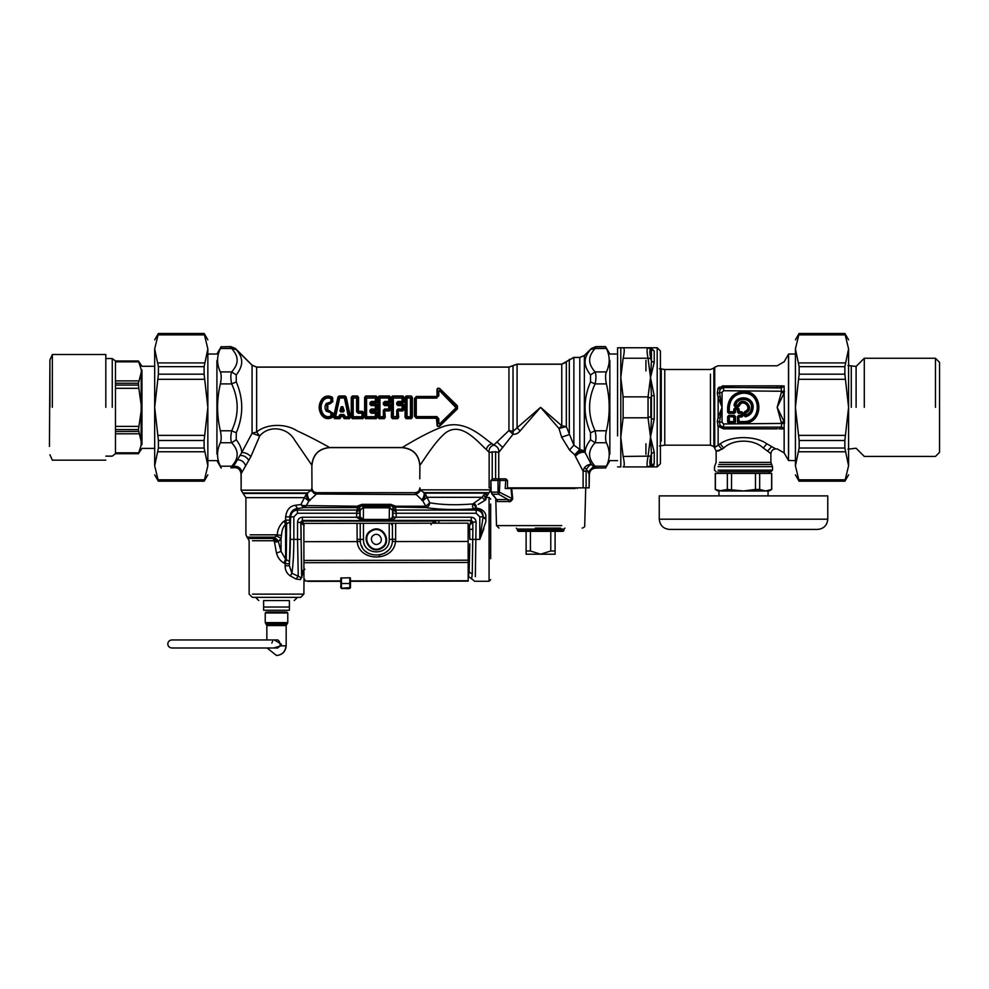 <?xml version="1.0" encoding="UTF-8"?>
<svg xmlns="http://www.w3.org/2000/svg" width="989" height="989" viewBox="0 0 989 989"><rect width="100%" height="100%" fill="white"/><g stroke="black" fill="none" stroke-linecap="round" stroke-linejoin="round"><path stroke-width="1.48" d="M272.63 641.342L271.814 643.073L272.63 641.342M286.81 612.018L287.774 612.982L287.774 622.625L286.167 625.567L286.167 645.842L281.061 645.842L281.333 644.222L274.274 639.945M281.061 645.842L273.483 647.993M266.61 612.982L286.402 612.982L266.61 612.982M267.463 612.018L285.549 612.018L267.463 612.018M311.968 487.861L311.856 465.201C312.907 454.458 318.792 448.573 329.535 447.535C326.444 445.544 310.002 436.668 296.96 430.771C285.178 422.995 266.016 423.861 256.633 432.069L256.633 367.142L508.952 367.142L517.086 364.249L561.764 364.249L573.867 357.474L579.801 357.474L584.363 355.583L590.52 349.525C586.971 353.654 585.167 357.561 585.105 361.22C584.808 365.262 586.613 369.849 590.52 374.955L590.52 381.902C583.213 398.864 583.213 415.825 590.52 432.774L590.52 439.722C586.922 444.432 585.117 448.647 585.105 452.393C581.544 451.738 578.293 453.036 575.363 456.3L583.114 471.197L584.425 467.562L586.428 469.243L586.118 471.197L583.114 471.197L583.114 487.861L589.123 487.861L589.123 474.176C589.493 470.208 591.669 468.106 595.662 467.871L593.684 466.351L588.072 472.074L586.428 469.243C588.529 466.14 590.186 464.595 591.385 464.62L584.363 450.972L579.801 449.389L573.867 445.161L566.326 426.568L561.764 425.764L540.6 407.344L513.019 431.352L508.952 430.524L493.783 445.038C497.554 446.422 499.21 448.895 498.74 452.455L495.613 451.738L489.147 452.418L486.341 449.513C478.639 442.985 461.727 420.857 445.705 432.762C434.579 441.7 422.971 461.665 419.905 465.213L419.793 478.837M295.451 505.28L297.442 508.482C293.078 509.088 290.531 511.869 289.777 516.851L285.623 516.851C286.637 509.768 289.913 505.923 295.451 505.28L300.94 504.514L303.512 507.716L306.009 506.22L308.865 501.04L315.911 494.574L311.201 490.581L311.931 487.861C312.215 490.791 313.834 492.398 316.764 492.695L414.997 492.695C417.927 492.398 419.546 490.791 419.831 487.861L420.572 490.383L424.973 493.115L429.77 502.808C441.86 504.897 456.226 505.28 472.878 503.957C472.025 506.306 472.544 507.938 474.436 508.853L476.191 508.89C480.963 509.694 483.25 512.339 483.028 516.851L485.859 518.421L485.859 515.096L485.859 521.562L479.789 539.388L482.978 517.531L485.859 519.064L485.859 521.562L485.859 518.421M420.572 490.383L415.899 494.574L415.516 493.832L422.76 500.718C424.874 497.714 425.616 495.18 424.973 493.115L486.551 493.115C489.506 492.732 489.506 492.732 486.551 493.115L485.859 499.791L478.206 504.452M485.859 499.383L483.844 494.809L486.551 493.115L485.859 496.75C487.49 495.687 487.49 495.687 485.859 496.75L485.859 497.801M483.868 528.769L479.801 539.326M485.859 497.516L489.073 497.516L489.073 581.26L474.732 581.26L468.489 576.426L469.132 571.902L472.26 574.065L471.605 578.849M438.881 523.193L438.881 520.696L471.184 520.696L472.791 522.291L469.577 525.134L469.639 529.758L472.866 528.917L472.26 574.065M475.338 576.649L476.08 522.068L472.866 522.068L471.271 520.412L469.577 525.134L468.118 525.134M436.483 523.206L434.319 520.931L438.881 520.696M435.098 523.206L432.984 521.104L434.319 520.931M285.228 567.253L285.153 565.77C284.993 570.035 286.699 573.41 290.272 575.907L291.891 573.299C293.152 564.793 293.807 553.494 293.844 539.388L293.844 516.851L297.442 513.254L297.442 510.052L357.004 510.052L356.534 517.272L302.362 517.222C299.457 517.519 297.85 519.138 297.553 522.068L300.953 522.699L302.56 521.104L304.167 525.616L300.965 522.872L302.585 521.438M300.953 522.699L301.534 572.235L304.748 569.38M290.185 575.87L295.971 579.01L300.532 579.616L303.932 570.702M302.325 575.116L301.707 576.228L301.534 572.235M301.855 577.564C304.538 580.308 304.538 580.308 301.855 577.564L300.767 522.068L302.362 520.412L302.56 521.104L432.984 521.104L432.984 523.206M295.971 579.01L298.258 576.191L300.903 577.675L301.67 577.007M278.787 541.366L274.534 537.114L276.5 535.927L281.061 538.276L281.061 551.38L276.5 553.086C277.612 557.437 280.072 560.763 283.88 563.062L285.611 559.267L285.611 524.083L289.839 522.143C290.63 535.791 290.506 548.883 289.468 561.406L285.611 559.267L281.061 551.38L278.391 541.7L281.061 538.276L281.506 535.445C281.692 530.722 283.052 526.939 285.611 524.083L284.028 521.178L285.623 520.14L286.637 523.638L286.266 559.49L285.153 563.705L283.88 563.062L285.153 563.705L285.153 565.77L289.369 565.77L291.891 573.299L298.258 576.191L297.553 539.388L300.767 539.388M276.5 553.086L274.287 540.847L274.868 538.906L278.391 541.7L274.349 542.059M252.479 540.723L273.582 540.723L278.391 541.7L274.534 537.114L246.854 537.114L274.534 537.114M273.582 540.723L273.471 538.449L274.868 538.906M390.062 520.894L389.258 519.448L363.359 519.448L360.132 516.963L356.534 517.272L362.629 520.919L390.062 520.894L392.942 517.334L392.868 506.764L395.724 506.22L390.68 504.328L390.68 505.738L362.023 505.738L359.823 506.764L359.724 509.879L359.761 517.334L361.714 520.573L390.976 520.573M273.483 538.449L248.19 538.449L273.483 538.449L274.2 537.509M302.362 517.222L302.362 520.412L361.714 520.573M285.153 563.705L289.369 563.705L289.369 565.77L290.655 516.851C291.087 512.747 293.35 510.485 297.442 510.052L297.442 508.482L303.512 507.716M363.334 507.159L360.132 510.299L363.445 507.159L363.334 520.09L360.132 516.963L360.132 510.299L356.51 511.573M363.445 519.448L363.334 520.09M362.629 520.894L363.445 520.09L389.357 520.09L392.559 516.963L392.559 510.299L396.193 511.573L395.687 510.052L392.806 508.284M389.357 520.09L392.559 516.963L396.156 517.272L396.193 511.573M389.258 519.448L389.345 507.802L392.559 510.299L389.357 507.159M476.08 522.068C475.771 519.138 474.176 517.519 471.271 517.222L471.271 520.412L392.04 520.412L396.156 517.272L392.942 517.222M483.844 494.809L482.125 497.306L484.956 500.31M285.623 516.851L285.623 520.14L289.777 520.14L289.839 522.143M281.506 535.445L277.254 534.839C277.538 529.3 279.8 524.739 284.028 521.178M276.5 535.927L277.254 534.839L250.13 534.839L277.254 534.839M483.398 501.312L484.808 500.397M392.942 513.254L476.191 513.254L476.191 510.052L395.687 510.052L395.724 506.22L425.752 506.22L425.752 507.604C428.076 507.172 429.411 505.577 429.77 502.808L425.752 506.22L422.76 500.718L427.186 497.306L482.125 497.306L474.102 503.018L476.08 505.614L475.264 507.987L476.191 508.111C481.371 508.618 484.598 510.954 485.859 515.096M475.264 507.987L474.436 508.853C455.41 510.052 439.19 509.632 425.752 507.604L393.634 507.036M474.102 503.018L472.878 503.957L475.412 506.43M283.398 521.599L282.075 522.748M359.056 507.036L357.561 507.678L356.98 506.22L302.646 505.564L304.427 507.604L357.499 507.604L359.056 507.036L356.98 506.22L362.023 504.328L362.023 505.738L363.445 507.159L389.258 507.159L390.68 505.738L395.143 507.678M302.646 505.564L300.94 504.514L304.451 497.628L308.865 501.04C306.763 498.036 306.021 495.501 306.652 493.437L311.411 490.185L241.081 490.185L311.411 490.185L316.171 494.018L313.736 493.288M304.451 497.628L245.902 497.628L304.451 497.628L306.652 493.437L243.492 493.437L306.652 493.437M309.94 500.582C307.802 497.566 307.047 495.032 307.703 492.979L242.688 492.979L307.703 492.979M421.697 500.249C423.848 497.232 424.59 494.698 423.935 492.658L489.073 492.658L423.935 492.658M416.765 493.61L417.939 493.103M415.516 493.832C414.836 492.324 414.836 492.324 415.516 493.832C418.223 493.449 419.806 492.114 420.276 489.864L490.68 489.864L420.276 489.864M415.899 494.574L316.171 494.018C316.937 492.262 316.937 492.262 316.171 494.018M311.856 465.201L294.537 439.932C287.218 427.038 268.711 424.924 259.687 436.025L250.885 456.572L241.155 473.731L241.155 487.861L241.044 473.916C240.315 469.12 237.558 467.08 232.749 467.797C237.558 467.08 240.315 469.12 241.044 473.916M289.394 607.023L289.394 610.25L263.618 610.25L263.618 600.583C257.313 600.583 257.313 600.583 263.618 600.583L289.394 600.583L289.394 607.023L263.618 607.023M289.394 600.583C295.686 600.583 295.686 600.583 289.394 600.583M252.479 594.142L303.87 594.142L300.656 597.368L252.356 597.368L249.129 594.142L249.129 540.723L245.902 534.839L245.902 497.628L241.081 490.185L241.081 487.861M276.5 610.25L269.095 610.25M490.68 558.698L490.68 504.056L490.68 558.698M555.101 554.211L540.6 554.211L530.425 550.984L526.111 550.984L526.111 554.211L540.6 554.211L550.786 550.984L555.101 550.984L555.101 554.211M555.101 531.34L555.101 550.984M550.786 531.34L550.786 550.984M530.425 531.34L530.425 550.984M526.111 531.34L526.111 550.984M507.097 480.456L490.94 480.456L491.113 492.163L496.107 498.79M491.113 492.163L492.139 494.228L491.113 492.163L498.036 492.163L498.666 494.228L499.371 492.163L498.036 492.163L498.036 480.456L499.383 478.837L492.51 478.837L490.94 480.456L492.51 478.837M491.632 493.078L492.139 494.228L498.666 494.228L508.049 499.569L508.581 501.547L497.516 501.547L496.515 499.358M560.516 528.114L535.284 528.114M517.259 530.376L563.953 530.376L562.988 531.34L518.224 531.34L517.259 529.09L563.953 529.09L564.917 528.114M575.227 488.504L511.721 488.504L512.673 498.876C511.288 501.336 509.928 502.227 508.581 501.547M495.81 478.837L505.874 478.837L505.194 488.504L511.016 488.504L512.03 498.963C510.856 500.038 509.533 500.249 508.049 499.569L496.787 499.569L497.516 501.547M507.481 488.504L507.481 480.456L505.874 478.837L500.051 478.837L499.371 492.163L512.673 498.876M511.016 488.504L511.721 488.504M500.051 478.837L499.383 478.837M341.947 409.483L342.182 406.986L343.554 411.016L340.562 411.016L341.947 406.986L342.874 406.739L344.246 410.806L341.823 410.41L340.809 411.943L339.882 410.806L341.947 409.483L341.947 406.986L341.242 406.739L342.874 406.739M342.429 410.25L342.169 409.483M344.246 410.806L343.307 411.943L342.293 410.41M340.34 414.502L343.776 414.502L345.087 417.21L348.487 417.21L349.228 416.443L344.395 397.479L339.042 397.924L334.888 416.443L335.63 417.21L339.029 417.21L340.34 415.083L343.776 415.083L344.395 418.285L349.587 418.285L345.606 397.084L344.395 397.998L339.042 397.924L338.51 397.084L334.208 417.123L334.542 418.285L339.722 418.285L340.5 416.307L339.289 415.442L340.34 414.502L341.057 416.456L343.072 416.456L343.319 417.642L345.087 416.69L350.526 416.925L346.175 397.046L345.087 396.404L344.395 397.998L348.487 417.21L349.587 418.668L350.526 416.925M343.776 414.502L343.529 416.32L340.97 416.01M346.175 397.046L345.087 396.008L339.029 396.008L339.722 397.998L335.63 416.69L333.59 416.925L334.542 418.668L335.63 416.69L339.029 416.69L339.722 418.668L340.809 417.642L339.029 416.69L339.289 415.442M345.087 396.008L337.954 397.046L333.59 416.925M340.587 416.32L340.809 417.642M343.319 417.642L344.395 418.668L344.827 415.454M490.903 487.861L489.147 487.861L489.147 452.418C488.702 448.821 490.247 446.36 493.783 445.038L492.003 443.69C482.916 437.645 464.818 418.223 442.281 426.951C426.482 432.626 406.43 445.013 402.214 447.535L329.535 447.535M321.796 399.284C324.763 395.823 328.274 395.143 332.329 397.244L332.836 401.658L327.816 404.637L327.816 410.052L332.836 413.031L332.329 417.432C328.274 419.546 324.763 418.866 321.796 415.392C318.322 410.027 318.322 404.662 321.796 399.284L322.253 399.544C324.985 396.218 328.249 395.575 332.057 397.603L332.217 401.621L331.216 398.208C327.965 396.836 325.158 397.454 322.81 400.088C319.546 404.921 319.546 409.767 322.81 414.601C325.158 417.222 327.965 417.853 331.216 416.48L331.649 413.006L326.902 410.707L326.902 403.969L331.649 401.682L330.919 401.633L330.919 398.691L332.329 397.244M358.648 411.3L357.338 411.708L357.338 398.073L352.467 398.073L352.467 416.616L361.974 417.21L362.703 413.192L361.974 412.364L356.596 411.758L356.609 397.479L357.486 396.404L352.319 396.404L351.861 417.37L352.319 418.285L362.852 418.285L363.309 417.37L363.272 412.685L357.894 411.214L357.944 397.318L357.338 398.073L353.197 397.998L352.319 396.008L351.256 397.393L353.197 397.998L353.197 416.69L351.256 417.296L352.319 418.668L353.197 416.69L361.974 416.69L362.852 418.668L363.915 417.296L361.974 416.69L361.974 413.241L363.89 412.636L362.382 411.3L361.974 413.241L358.241 413.241L358.648 411.3L362.382 411.3M377.254 405.07L375.981 403.722L371.32 403.809L375.771 403.388L377.266 402.041L376.698 397.318L376.08 398.073L365.843 398.073L365.843 416.616L366.573 417.21L376.08 416.616L375.35 412.364L370.714 411.956L371.159 409.755L376.08 409.05L376.08 405.638L371.159 404.921L370.714 402.721L375.35 402.313L376.08 401.485L375.363 397.479L376.228 396.404L365.695 396.404L365.238 397.318L365.695 418.285L376.228 418.285L376.648 412.685L371.271 411.461L369.985 411.993L369.973 410.311L375.981 410.967L377.254 409.619L375.981 404.266L375.35 405.626L377.254 405.07L377.254 409.619M377.266 412.636L375.771 411.3L375.35 413.241L377.266 412.636L377.291 417.296L376.08 416.616L375.363 417.21L376.228 418.668L377.291 417.296M390.63 405.07L389.357 403.722L384.091 404.402L384.733 402.313L388.726 402.313L389.468 401.485L388.739 397.479L379.22 398.073L379.22 416.616L379.949 417.21L384.091 416.616L384.536 409.755L389.468 409.05L389.468 405.638L383.361 404.377L383.361 402.684L389.147 403.388L390.643 402.041L390.074 397.318L388.739 397.998L389.604 396.404L379.071 396.404L378.614 397.318L379.071 418.285L384.239 418.285L384.647 410.868L389.357 410.967L390.63 409.619L389.357 404.266L388.726 405.626L390.63 405.07L390.63 409.619M404.007 409.619L404.007 405.07L402.733 403.722L397.479 404.402L398.11 402.313L403.401 402.004L403.45 397.318L402.844 398.073L392.596 398.073L391.99 397.318L391.99 417.37L392.46 418.285L397.615 418.285L398.035 410.868L402.733 410.967L404.007 409.619L402.733 404.266L397.912 404.921L396.737 404.377L396.737 402.684L402.523 403.388L404.019 402.041L402.523 403.388M439.771 388.578C437.731 387.651 436.804 388.38 436.977 390.766L437.657 390.618L437.707 395.662L436.433 396.948L416.295 396.948L415.182 398.48L415.182 416.208L416.295 417.741L436.433 417.741L437.979 418.706L437.657 424.071C437.336 426.234 437.904 426.84 439.388 425.9L456.967 408.346L456.967 406.331L439.388 388.788C437.904 387.836 437.336 388.442 437.657 390.618L437.979 395.983L436.433 396.465L436.878 397.467L416.752 397.467L414.49 398.567L414.49 416.122L416.752 417.21L416.295 418.223L436.433 418.223L436.878 417.21L438.807 418.842L438.782 423.391L439.549 423.96L456.04 407.752L457.45 408.828L457.45 405.861L439.771 388.578L440.018 390.42L437.979 391.471L438.782 391.285L438.807 395.847L436.878 397.467L438.807 395.847M436.433 418.223L436.977 423.91C436.804 426.308 437.731 427.038 439.771 426.098L457.45 408.828M436.433 396.465L416.295 396.465L416.752 398.097L415.429 398.765L415.429 415.912L416.752 417.21L436.878 416.592L438.807 418.842M456.04 407.752L439.549 390.729L438.782 391.285M396.737 402.684L398.11 401.435L402.103 401.435L402.115 397.998L393.325 397.998L393.325 416.69L396.75 416.69L396.737 410.311L397.912 409.063L402.103 409.063L402.103 405.626L397.912 405.626L398.53 402.746M397.912 409.063L397.912 409.755L402.103 409.755L402.844 409.05L402.103 404.921L402.103 405.626L404.007 405.07M404.019 402.041L404.056 397.393L402.98 396.008L392.46 396.008L393.325 397.479L392.596 398.073L392.596 416.616L397.467 416.616L397.912 409.755L402.733 410.423L402.844 409.05L402.103 409.063L402.733 410.967M396.737 410.311L398.53 410.423M383.361 402.684L384.733 401.435L388.726 401.435L388.739 397.998L379.949 397.998L379.949 416.69L383.373 416.69L383.361 410.311L384.536 409.063L388.726 409.063L389.357 410.423L390.012 409.631L388.726 409.063L388.726 405.626L384.536 405.626L385.141 402.746M384.733 401.435L385.129 402.684L389.147 402.684L390.025 402.004L389.468 401.485L388.726 401.435L389.147 403.388M384.536 409.063L385.141 410.41L389.357 410.967M383.361 410.311L385.154 410.423M371.357 401.435L371.889 403.388L369.985 402.684L371.357 401.435L375.35 401.435L375.771 402.684L376.648 402.004L375.35 401.435L375.363 397.998L366.573 397.998L365.695 396.008L364.632 397.393L366.573 397.998L366.573 416.69L364.632 417.296L365.695 418.668L366.573 416.69L375.363 416.69L375.35 413.241L371.357 413.241L371.271 410.868L375.981 410.423L376.08 409.05L375.35 409.063L375.981 410.967M369.973 410.311L371.159 409.063L375.35 409.063L375.35 405.626L371.159 405.626L369.973 404.377L371.753 402.684L375.771 402.684L375.771 403.388M371.159 405.626L371.32 403.809M371.159 409.063L371.765 410.41M358.241 413.241L356.596 411.758M398.11 401.435L398.518 402.684L402.523 402.684L402.844 398.073L402.115 397.479L402.98 396.404L392.46 396.404L391.384 397.393L391.384 417.296L393.325 416.69L392.46 418.668L397.615 418.668L396.75 416.69L398.691 417.296L398.073 410.88M371.357 413.241L369.985 411.993M323.341 400.434C320.337 405.033 320.337 409.644 323.341 414.255C325.43 416.703 327.965 417.284 330.919 415.998L332.057 417.086C328.249 419.113 324.985 418.458 322.253 415.133C318.99 409.941 318.99 404.748 322.253 399.544L323.341 400.434C325.43 397.986 327.965 397.405 330.919 398.691L332.86 398.344M332.86 416.332L330.919 415.998L330.919 413.056L332.217 413.068L332.329 417.432M330.919 413.056L329.906 411.337L332.836 413.031M330.252 412.549L326.283 411.214L327.297 410.447L329.906 411.337L329.708 410.695M326.283 411.214C324.59 408.63 324.59 406.046 326.283 403.475L327.297 404.241L327.816 410.052M326.283 403.475L330.252 402.14L329.906 403.339L327.297 404.241L327.816 404.637M330.252 402.14L330.919 401.633M437.027 418.903L437.707 419.015L437.657 424.071L436.977 423.91M438.782 423.391L440.018 424.269L439.771 426.098M439.549 423.96L456.609 408.358L456.609 406.331L457.45 405.861M456.04 406.924L456.609 406.331L439.549 390.729M412.388 397.393L411.325 396.008L406.158 396.404L405.688 397.318L406.158 418.285L411.325 418.285L411.783 417.37L411.783 397.318L411.177 398.073L405.082 397.393L405.082 417.296L406.306 416.616L407.023 417.21L406.158 418.668L411.325 418.668L410.447 417.21L411.177 416.616L412.388 417.296L412.388 397.393L411.325 396.404L410.447 397.998L407.023 397.998L407.023 416.69L410.447 416.69L410.447 397.998L411.177 398.073L411.177 416.616L410.447 417.21L406.306 416.616L406.306 398.073L407.023 397.479L406.158 396.008L405.082 397.393M404.056 397.393L402.98 396.008M398.53 404.266L402.733 403.722M390.643 402.041L390.68 397.393L389.604 396.008L379.071 396.008L379.949 397.998L378.008 397.393L378.008 417.296L379.949 416.69L379.071 418.668L384.239 418.668L383.373 416.69L385.302 417.296L384.696 410.88M390.68 397.393L389.604 396.008M385.154 404.266L389.357 403.722M377.266 402.041L377.291 397.393L376.228 396.008L365.695 396.008M371.765 404.266L375.981 403.722M371.765 411.943L375.771 411.3M358.513 411.177L358.55 397.393L357.486 396.008L352.319 396.008M332.836 401.658L329.708 403.994M561.764 364.249L561.764 425.764L559.02 428.509L540.6 407.344L520.14 430.858C518.187 433.343 515.825 434.468 513.056 434.233L498.74 452.455L498.74 478.837M566.326 362.357L566.326 426.568L559.02 428.509L561.628 437.163L569.318 434.579L569.318 359.366M579.801 357.474L579.801 449.389L574.72 454.816L569.553 450.044L561.628 437.163M584.363 355.583L584.363 450.972C580.889 450.428 577.675 451.713 574.72 454.816L575.363 456.3M508.952 367.142L508.952 430.524L513.056 434.233L513.019 365.695M584.425 467.562C587.12 464.954 589.444 463.977 591.385 464.62L593.684 466.351L595.069 466.202C587.763 458.389 587.763 450.576 595.069 442.763C596.231 440.006 596.231 436.013 595.069 430.784C587.763 415.157 587.763 399.531 595.069 383.905C596.231 378.676 596.231 374.683 595.069 371.926C591.162 367.413 589.37 363.322 589.667 359.637C589.728 356.287 591.521 352.579 595.069 348.487L595.848 346.818L591.113 348.82M252.071 365.262L252.071 433.231L259.687 436.025L256.633 432.069L252.071 433.231L241.675 452.653C241.736 448.833 239.931 444.531 236.26 439.722L236.26 432.774C243.566 415.813 243.566 398.864 236.26 381.902L236.26 374.955C240.166 369.837 241.959 365.262 241.662 361.22C241.6 357.561 239.795 353.654 236.26 349.525L252.071 365.262L256.633 367.142M250.885 456.572C247.856 453.592 244.79 452.282 241.675 452.653L233.589 466.326C238.065 465.98 240.797 467.884 241.786 472.025M232.848 467.574L230.932 467.871L231.698 466.202L233.589 466.326L232.848 467.574C237.681 466.833 240.451 468.897 241.155 473.731M573.867 357.474L573.867 445.161L569.553 450.044M517.086 364.249L517.086 427.804L520.14 430.858M589.123 474.176L588.072 472.074M590.52 432.774L595.069 430.784L606.405 430.784C605.293 436.001 605.293 439.994 606.405 442.763C610.151 450.576 610.151 458.389 606.405 466.202L605.651 467.871L595.662 467.871M595.848 467.871L595.069 466.202L606.405 466.202M589.123 487.861L589.37 474.497C589.753 470.566 591.917 468.427 595.848 468.081L605.651 467.871M589.37 474.497C589.753 470.566 591.917 468.427 595.848 468.081L595.934 468.081M419.905 465.213C418.854 454.47 412.969 448.573 402.214 447.535M230.932 467.871L232.749 467.797M590.52 439.722L595.069 442.763L606.405 442.763M590.52 381.902L595.069 383.905L606.405 383.905C610.126 399.531 610.126 415.157 606.405 430.784M590.52 374.955L595.069 371.926L606.405 371.926C605.293 374.683 605.293 378.676 606.405 383.905M590.52 349.525L595.069 348.487L606.405 348.487C610.126 356.3 610.126 364.113 606.405 371.926M609.854 360.565L609.854 454.124L609.854 360.565M221.116 467.871L220.362 466.202L231.698 466.202C239.004 458.389 239.004 450.576 231.698 442.763L236.26 439.722M220.362 466.202C216.616 458.389 216.616 450.576 220.362 442.763L231.698 442.763C230.548 440.006 230.548 436.013 231.698 430.784L236.26 432.774M220.362 442.763C221.474 439.994 221.474 436.001 220.362 430.784L231.698 430.784C239.004 415.157 239.004 399.531 231.698 383.905L236.26 381.902M220.362 430.784C216.653 415.157 216.653 399.531 220.362 383.905L231.698 383.905C230.548 378.676 230.548 374.683 231.698 371.926L236.26 374.955M220.362 348.487L231.698 348.487L230.932 346.818L221.116 346.818L220.362 348.487C216.653 356.3 216.653 364.113 220.362 371.926L231.698 371.926C235.605 367.413 237.409 363.322 237.113 359.637C237.051 356.287 235.246 352.579 231.698 348.487L236.26 349.525M230.932 346.818L235.654 348.82M216.925 360.565L216.925 454.124L216.925 360.565M583.114 487.861L507.481 487.861M311.968 465.312C313.019 454.569 318.903 448.685 329.646 447.634L402.115 447.634C412.858 448.685 418.743 454.569 419.793 465.312C418.743 454.569 412.858 448.685 402.115 447.634L329.646 447.634C318.903 448.685 313.019 454.569 311.968 465.312M606.405 348.487L605.651 346.818L595.848 346.818M607.815 368.353L608.804 364.558M609.199 360.552L609.187 359.563M605.651 346.818L595.934 346.595L591.36 348.499L584.338 355.508L579.801 357.388L573.867 357.388L561.764 364.15L517.086 364.15L508.952 367.055L256.633 367.055L252.096 365.176L235.419 348.499L230.845 346.595L221.116 346.818M220.362 371.926C221.474 374.683 221.474 378.676 220.362 383.905M256.633 367.055L252.096 365.176M566.301 362.271L561.764 364.15M584.338 355.508L579.801 357.388M605.528 346.595L595.934 346.595M357.004 523.317L357.177 541.613C359.007 562.135 393.746 562.086 395.526 541.552L395.674 539.19L392.448 539.364L392.423 523.268L303.858 523.391L303.932 578.145L305.354 580.976L340.797 581.149M361.628 545.916L362.345 547.337M365.51 551.306L368.378 553.383M378.935 555.286L384.597 553.222L387.639 550.873M350.452 581.136L468.193 580.976L468.118 523.156L392.423 523.268M468.143 541.453L395.526 541.552L392.336 541.342L392.448 539.364C393.362 560.133 359.39 560.182 360.243 539.413L360.367 541.379L357.177 541.613L303.883 541.688M357.029 539.252L360.243 539.413L360.219 523.317M303.932 578.145L305.354 580.976L340.785 580.926M350.452 583.498L349.809 583.498L349.822 588.393L350.465 587.602L350.452 578.033L349.809 577.749L340.785 578.046L340.797 583.51L341.44 583.51L341.428 577.761M371.703 530.92C360.528 536.446 370.319 554.322 380.988 547.869C392.176 542.343 382.372 524.467 371.703 530.92M373.953 535.012C368.168 537.868 373.236 547.102 378.75 543.765C384.523 540.921 379.467 531.674 373.953 535.012M348.783 588.665L341.44 588.406L341.44 583.51L349.809 583.498L349.809 577.749M350.465 587.75L349.822 588.393M342.491 588.665L340.797 587.763L340.797 585.599M341.44 588.406L340.797 583.51M141.192 369.515L141.971 371.777L141.946 369.997C141.946 365.065 141.946 365.065 141.946 369.997L141.192 369.515C141.192 364.521 141.192 364.521 141.192 369.515L138.448 360.973L115.466 360.973L115.466 383.238L138.448 383.238L141.192 372.569L141.959 373.038L141.13 369.392C141.13 364.385 141.13 364.385 141.13 369.392M115.466 388.306L138.831 388.306L141.192 404.921L141.229 371.357M141.192 445.174C141.192 450.168 141.192 450.168 141.192 445.174L141.946 444.691C141.946 449.612 141.946 449.612 141.946 444.691L141.13 445.297L141.13 441.354L141.192 442.12L141.959 441.65L141.959 373.038M141.959 409.73L141.192 409.755L141.13 411.288L141.192 404.921L141.959 404.946M138.831 388.306L138.448 383.238M112.252 407.344L112.252 358.55L112.252 407.344M105.811 456.139L112.252 456.139L115.466 453.716L115.466 429.547L138.448 429.609L141.13 411.288L141.13 441.354L138.448 429.609M138.448 385.08L115.466 385.08L115.466 429.547M115.466 385.141L115.466 383.176M105.811 407.344L105.811 354.519L105.811 407.344M49.92 359.947L49.45 446.447L49.92 359.947L52.343 354.519L52.343 407.344M49.907 407.344L49.907 368.699M138.448 431.439L115.466 431.501M115.466 453.704L138.448 453.704L141.13 445.297C141.13 450.304 141.13 450.304 141.13 445.297M207.851 348.894L207.851 465.794C207.851 477.724 207.851 477.724 207.851 465.794L204.117 448.029L204.117 440.501L207.851 407.344L204.117 374.188L204.117 366.659L207.851 348.894C207.851 336.952 207.851 336.952 207.851 348.894L204.117 333.503L158.413 333.503L154.68 348.894L158.413 366.659L158.413 374.188L154.68 407.344L158.413 440.501L158.413 448.029L154.68 465.794L158.413 481.186L204.117 481.186L207.851 465.794M154.68 465.794C154.68 477.724 154.68 477.724 154.68 465.794L154.68 348.894C154.68 336.952 154.68 336.952 154.68 348.894M856.103 407.344L856.103 366.437L856.103 407.344M847.932 449.179L856.103 448.24L864.287 456.423L935.458 456.423L939.55 452.332L939.55 362.345L935.458 358.253L864.287 358.253L856.103 366.437L847.932 365.497M935.458 407.344L935.458 358.253L935.458 407.344M864.287 407.344L864.287 358.253L864.287 407.344M795.416 465.794L795.416 348.894C795.416 336.952 795.416 336.952 795.416 348.894L799.149 366.659L799.149 374.188L795.416 407.344L799.149 440.501L799.149 448.029L795.416 465.794C795.416 477.724 795.416 477.724 795.416 465.794L799.149 481.186L844.853 481.186L848.587 465.794L844.853 448.029L844.853 440.501L848.587 407.344L844.853 374.188L844.853 366.659L848.587 348.894L844.853 333.503L799.149 333.503L795.416 348.894M848.587 348.894C848.587 336.952 848.587 336.952 848.587 348.894L848.587 465.794C848.587 477.724 848.587 477.724 848.587 465.794M645.928 443.752L645.928 454.371M645.928 360.317L645.928 370.937M623.132 466.919C624.615 466.647 624.615 463.161 623.132 456.461L650.836 456.114L651.43 453.469L650.502 437.138L651.43 419.101L650.836 416.431L648.042 417.815L648.042 396.873L650.836 398.246L651.43 395.588L650.502 377.551L651.43 361.208L650.836 358.574L648.042 358.228C646.732 351.515 646.732 348.029 648.042 347.757L650.836 349.488L650.502 347.757L651.43 349.451L654.224 350.984L654.224 362.419L650.502 377.551L654.224 395.897L654.224 418.792L650.502 437.138L654.224 452.257L654.224 463.705L650.502 466.919L623.132 466.919M654.224 452.257L651.43 453.469L651.43 465.226L650.502 466.919L650.836 465.201L648.042 466.919C646.732 466.66 646.732 463.161 648.042 456.461L650.502 437.138L648.042 417.815L623.132 417.815L623.132 396.873L648.042 396.873L650.502 377.551L648.042 358.228L623.132 358.228C624.615 351.515 624.615 348.029 623.132 347.757L650.502 347.757L654.224 350.984M623.132 358.228L620.795 377.551L620.795 347.757L623.132 347.757L617.581 347.757L617.581 435.902M623.132 396.873L620.795 377.551L620.795 466.919L617.581 466.919M623.132 417.815L620.795 437.138L623.132 456.461M653.494 465.819L654.224 463.705L651.43 465.226M651.43 349.451L651.43 361.208L654.224 362.419M654.224 395.897L651.43 395.588L651.43 419.101L654.224 418.792M657.191 347.757L660.417 350.984L660.417 463.705L657.191 466.919L657.191 347.757L648.042 347.757M827.768 495.885L659.255 495.885L827.768 495.885L827.768 519.2C827.163 525.406 823.75 528.818 817.544 529.424L669.479 529.424C663.31 528.781 659.898 525.369 659.255 519.2L659.255 495.885M718.966 495.885L718.966 490.977L727.348 489.444L727.348 473.397L715.393 473.397L715.393 489.444L721.377 490.977C716.852 490.977 716.852 490.977 721.377 490.977L768.057 490.977L768.057 495.885M718.076 470.146L772.496 470.146L770.888 471.753L719.485 471.753M661.258 441.255C661.258 447.51 661.258 447.51 661.258 441.255L661.258 368.699L661.258 441.255M788.604 454.124C788.604 462.741 788.604 462.741 788.604 454.124L788.604 354.037L784.141 361.764L777.169 365.794L718.138 365.794L714.726 367.216L714.726 447.473L720.215 443.801C731.403 435.556 755.608 435.556 766.809 443.801L775.722 448.895C772.78 449.179 771.173 450.786 770.888 453.716L767.538 451.071L771.779 446.521M739.364 405.96L738.931 405.811C742.368 396.849 754.001 408.482 745.038 411.918L744.569 415.714L745.397 416.381L745.941 415.739L745.063 415.083L745.743 415.083L745.743 412.92C756.152 408.408 742.442 394.698 737.942 405.107L735.779 405.107C737.695 396.737 751.195 397.998 751.529 406.59C751.603 410.781 749.674 413.612 745.743 415.083L745.941 415.739C755.027 413.649 753.643 399 744.334 398.641C739.784 398.555 736.706 400.656 735.111 404.921L734.468 405.465L735.136 406.281L738.289 406.281L738.573 405.366L738.289 406.739L739.364 405.96C742.479 397.838 753.012 408.37 744.89 411.486L745.743 412.92L745.063 412.92L745.496 412.277C754.706 408.284 742.566 396.144 738.573 405.366L735.136 406.281L738.289 406.739M734.023 405.366L734.468 405.465C735.903 400.644 739.117 398.208 744.136 398.134C754.52 398.295 755.658 414.811 745.397 416.381L745.483 416.826C750.54 415.331 753.099 411.943 753.173 406.677C753.012 395.785 735.68 394.599 734.023 405.366L735.136 406.739M744.111 415.714L745.063 415.083L745.063 412.92L744.111 412.574L744.111 415.714L745.483 416.826M735.779 405.787L735.111 404.921L735.779 405.787M738.647 413.34L739.142 411.708L738.647 412.66L741.96 413.34L741.28 416.085L738.647 416.085L739.142 417.024L741.775 417.024L742.912 415.887L742.912 412.846L741.775 411.708L739.142 411.708L739.142 409.087L738.004 407.95L734.963 407.95L733.826 409.087L733.826 411.708L729.289 411.708L729.289 407.344C730.191 398.765 734.926 394.018 743.505 393.115C761.851 392.336 761.851 422.352 743.505 421.574L739.142 421.574L738.684 417.024L742.455 415.887L742.455 412.846L739.142 412.166L738.004 408.395L734.963 408.395L733.826 412.166L729.289 412.166L728.831 407.344C728.028 388.405 758.996 388.405 758.192 407.344C757.265 416.196 752.369 421.091 743.505 422.019L739.142 422.019L738.684 417.024L737.51 416.53L737.51 422.068L738.647 423.205L743.505 423.205C763.965 424.071 763.965 390.606 743.505 391.483C733.949 392.497 728.658 397.776 727.657 407.344L727.657 412.203L728.794 413.34L734.32 413.34L735.457 412.203L735.457 409.582L737.51 409.582L737.51 412.203L738.647 413.34L741.28 413.34L741.28 415.392L738.647 415.392L737.51 416.53M743.505 421.574L743.505 422.513L738.647 422.513L738.684 421.574L738.647 423.205M743.505 423.205L743.505 422.513C752.666 421.549 757.722 416.493 758.687 407.344C759.515 387.775 727.496 387.775 728.337 407.344L728.794 413.34M727.657 412.203L735.457 412.203M733.826 409.087L734.778 409.582L734.963 407.95M738.004 407.95L738.19 409.582L739.142 409.087M741.775 411.708L741.28 413.34L742.912 412.846M742.912 415.887L741.28 415.392L741.775 417.024M738.647 415.392L738.19 422.068L737.51 422.068M734.32 413.34L735.457 408.89L738.19 409.582L738.19 412.203L737.51 412.203M727.657 422.068L729.289 422.019L728.337 422.068L728.337 416.53L733.826 417.024L733.826 421.574L729.289 421.574L729.289 416.579L733.826 416.579L734.283 421.574L728.831 421.574L728.794 416.085L727.657 416.53L727.657 422.068L728.794 423.205L734.32 423.205L735.457 422.068L735.457 416.53L734.32 415.392L728.794 415.392L727.657 416.53M735.457 416.53L733.826 416.579L734.778 416.53L734.778 422.068L733.826 422.019L735.457 422.068M778.8 428.855L784.141 428.707L784.141 421.734L777.169 407.344L781.347 392.435L784.141 392.942L784.462 391.285L723.639 390.717L723.639 387.552L720.165 389.122L719.436 392.312L722.057 407.344L719.423 422.377L720.165 425.554L723.441 427.335L779.938 427.137L781.347 426.716L781.681 423.96L777.169 407.344L784.141 392.942L784.141 385.97L781.347 387.972L723.441 387.342L720.165 389.122L717.965 388.479L717.334 393.375L722.057 392.312L722.057 407.344L718.138 417.395L720.091 418.174M717.334 393.375L718.138 397.281L718.138 417.395L717.334 421.314L717.965 426.21L720.165 425.554L723.441 427.335L723.441 428.843L777.169 428.843L777.169 427.335M781.347 392.435L781.347 387.972M720.091 396.502L718.138 397.281L722.057 407.344L722.057 422.377L717.334 421.314M722.057 422.377L723.639 423.96L723.639 427.137L779.938 427.137L781.087 428.942M728.794 415.392L728.794 416.085L734.32 416.085L734.32 415.392M728.794 423.205L728.794 422.513L734.32 422.513L734.32 423.205M719.485 450.601C714.318 451.8 715.134 451.355 721.945 449.266L723.701 448.042C733.22 438.832 753.803 438.832 763.31 448.042L767.538 451.071M784.141 392.942L784.462 423.403L723.639 423.96M781.792 428.979L784.141 428.707L781.347 426.716M784.141 421.734L781.347 422.241M784.141 385.97C784.141 354.186 784.141 354.186 784.141 385.97L777.169 385.846L777.169 387.342M781.792 385.698L779.938 387.552L723.639 387.552L723.441 385.846L718.138 388.158L720.313 388.9M717.965 426.21L723.441 428.843M718.941 445.235L718.138 444.902L718.138 426.531L720.313 425.789M719.905 443.962L718.138 444.902L721.945 449.266M718.199 388.084L719.473 387.008M722.366 385.92L777.169 385.846C777.169 359.464 777.169 359.464 777.169 385.846M718.138 388.158C718.138 358.797 718.138 358.797 718.138 388.158L717.965 388.479M765.647 473.397L759.676 473.397L759.676 489.444L765.647 490.977L771.63 489.444L771.63 473.397L765.647 473.397M759.676 473.397L727.348 473.397M727.348 489.444L743.505 490.977L755.472 489.444L755.472 473.397M731.551 473.397L731.551 489.444M755.472 489.444L759.676 489.444M765.647 490.977C770.171 490.977 770.171 490.977 765.647 490.977L743.505 490.977M769.071 473.397L769.071 471.753M171.814 639.945C169.391 640.204 168.043 641.552 167.784 643.975C168.043 646.398 169.391 647.733 171.814 647.993L276.487 647.993C277.513 648.376 278.787 647.474 280.283 645.285C279.702 641.243 278.428 639.463 276.487 639.945L171.814 639.945M286.167 645.842C285.598 651.702 282.372 654.928 276.512 655.497C282.236 654.928 285.388 651.702 285.945 645.842M268.031 625.567L286.093 625.567M267.611 624.43L286.55 624.43M287.305 623.762L267.03 623.762M266.61 622.625L286.402 622.625L266.61 622.625M469.837 543.863L469.132 571.902M469.639 529.758L469.849 539.388L479.789 539.388L479.789 516.851L482.978 516.851L482.978 517.531L482.978 516.851C482.545 512.747 480.283 510.485 476.191 510.052L476.191 508.111M471.172 520.98L472.779 522.439L472.866 528.917L472.791 522.291M304.723 569.071L301.509 571.902M300.532 579.616L300.903 577.675M290.655 539.388L297.553 539.388L297.553 522.068M289.468 561.406L289.369 563.705M293.844 516.851L289.777 516.851L289.777 520.14M471.271 517.222L396.156 517.222M482.113 497.319L484.931 500.323M297.442 513.254L359.761 513.254M356.534 517.222L359.761 517.222M363.445 507.802L389.258 507.802M476.08 508.89L476.08 505.614M476.191 513.254L479.789 516.851M357.561 507.678L357.004 510.052L359.897 508.284M390.68 504.328L362.023 504.328M561.752 525.604L496.49 525.604L499.062 528.114M339.882 410.806L341.242 406.739M343.307 411.943L340.809 411.943M344.395 418.668L349.587 418.668M339.029 396.008L337.954 397.046M334.542 418.668L339.722 418.668M358.55 397.393L357.486 396.008M363.915 417.296L363.89 412.636M352.319 418.668L362.852 418.668M351.256 397.393L351.256 417.296M365.695 418.668L376.228 418.668M364.632 397.393L364.632 417.296M377.291 397.393L376.228 396.008M384.239 418.668L385.302 417.296M378.008 417.296L379.071 418.668M379.071 396.008L378.008 397.393M397.615 418.668L398.691 417.296M391.384 417.296L392.46 418.668M392.46 396.008L391.384 397.393M411.325 418.668L412.388 417.296M405.082 417.296L406.158 418.668M411.325 396.008L406.158 396.008M436.977 390.766L437.027 395.785M414.49 416.122L416.295 418.223M416.295 396.465L414.49 398.567M416.752 416.592L436.878 416.592M416.27 398.666L416.27 416.01M436.878 398.097L416.752 398.097M369.973 404.377L369.985 402.684M384.536 405.626L383.361 404.377M397.912 405.626L396.737 404.377M323.341 414.255L321.796 415.392M237.842 459.811C241.501 459.972 244.023 461.814 245.42 465.337M240.376 455.484C243.788 455.336 246.595 456.967 248.795 460.342M497.084 441.996L502.733 447.535M492.003 443.69C489.036 444.518 487.157 446.459 486.341 449.513M586.118 471.197L586.118 487.861M495.613 478.837L495.613 451.738M492.225 478.874L492.225 451.738M431.08 524.739L431.08 523.206M391.632 524.788L391.619 523.268M350.452 580.914L468.193 580.741M303.907 560.429L468.168 560.194M303.92 562.704L468.168 562.469M395.674 539.19L395.649 523.255M363.445 523.305L363.47 539.413L360.243 539.413M363.47 539.413C362.703 556.028 390.049 555.991 389.233 539.376L392.448 539.364M389.233 539.376L389.209 523.268M371.394 530.351C359.464 536.248 369.923 555.311 381.297 548.425C393.226 542.541 382.78 523.465 371.394 530.351M350.465 587.602L341.44 588.245L340.797 587.614M141.229 443.319L141.971 442.899L141.959 444.036L141.959 441.65M141.946 403.463L141.192 403.413L141.192 373.446L141.946 373.879M141.229 407.344L141.971 407.344M141.946 440.81L141.192 441.242L141.192 411.276L141.946 411.226M138.831 452.838L115.466 452.838M115.466 433.8L138.831 433.8M138.831 426.383L115.466 426.383M138.831 380.876L115.466 380.876M115.466 361.838L138.831 361.838M204.624 479.813L157.906 479.813M158.413 440.501L204.117 440.501M204.117 448.029L158.413 448.029M204.624 435.383L157.906 435.383M157.906 451.763L204.624 451.763M158.413 366.659L204.117 366.659M204.117 374.188L158.413 374.188M157.906 379.294L204.624 379.294M204.624 362.914L157.906 362.914M157.906 334.875L204.624 334.875M851.269 407.344L851.269 366.437L851.269 407.344M798.642 334.875L845.36 334.875M844.853 374.188L799.149 374.188M799.149 366.659L844.853 366.659M798.642 379.294L845.36 379.294M845.36 362.914L798.642 362.914M844.853 448.029L799.149 448.029M799.149 440.501L844.853 440.501M845.36 435.383L798.642 435.383M798.642 451.763L845.36 451.763M845.36 479.813L798.642 479.813M650.836 349.488C649.513 349.772 649.513 352.801 650.836 358.574M650.836 398.246L650.836 416.431M650.836 456.114C649.513 461.888 649.513 464.917 650.836 465.201M827.768 519.2L659.255 519.2M744.89 411.486L744.111 412.574M729.289 407.344L727.657 407.344M723.639 390.717L722.057 392.312M718.076 466.635L772.496 466.635L772.496 470.146M718.78 464.496L771.692 464.496L772.496 466.635M719.485 462.37L770.888 462.37L770.888 453.716M795.416 460.639L788.505 460.478L788.505 354.198M784.141 428.707L784.141 452.913L777.169 448.895L775.722 448.895M763.31 448.042L766.809 443.801M723.701 448.042L720.215 443.801M777.169 428.843C777.169 455.212 777.169 455.212 777.169 428.843M659.453 368.699L664.769 369.503L710.436 369.503L713.848 368.081L713.848 446.595L710.436 445.186L710.436 374.126M664.769 369.503L664.769 445.186L710.436 445.186M267.092 647.993L276.5 655.497M266.202 612.018L265.237 612.982L265.237 622.625L266.845 625.567L266.845 639.945M487.107 495.909L490.68 489.864L490.68 487.861M303.883 594.142L304.019 578.33M258.797 600.583L255.57 597.368M294.215 600.583L297.442 597.368M489.073 497.516L490.68 499.136M489.073 581.26L490.68 579.653M490.903 480.456L490.903 489.827L491.879 494.018M585.698 488.504L584.722 525.604C585.055 526.605 584.19 527.434 582.15 528.114M517.259 529.09L516.283 528.114M563.953 530.376L563.953 529.09M496.49 525.604L495.773 498.505M496.663 499.494L491.867 494.006M605.552 468.081L609.854 460.639L617.581 460.639M605.552 346.595L609.854 354.037L617.581 354.037M207.851 460.639L216.925 460.639L221.215 468.081M207.851 354.037L216.925 354.037L221.215 346.595M577.156 488.504L577.156 487.861M307.802 581.359L340.797 581.309M350.452 581.297L468.193 581.124M138.448 360.96L141.946 366.276L154.766 366.276M138.448 453.716L141.946 448.4L154.766 448.4M105.811 358.55L112.252 358.55L115.466 360.96M52.343 354.519L105.811 354.519M49.92 454.742L52.343 460.157L105.811 460.157M207.851 474.831L204.191 481.186M207.851 339.857L204.191 333.503M154.68 474.831L158.339 481.186M158.339 333.503L154.68 339.857M795.416 339.857L799.075 333.503M795.416 474.831L799.075 481.186M848.587 339.857L844.927 333.503M844.927 481.186L848.587 474.831M648.042 466.919L657.191 466.919M716.135 471.753L714.528 470.146L714.528 466.635L716.135 462.37L716.135 450.885L713.848 446.595M664.769 445.186L659.453 445.99M795.416 354.037L788.604 354.037M771.692 464.496L770.888 462.37M788.505 460.478L784.141 452.913M713.848 368.081L714.726 367.216M771.729 473.397L771.729 489.444L769.071 490.977M715.282 473.397L715.282 489.444L717.952 490.977M717.952 473.397L717.952 471.753"/></g></svg>
